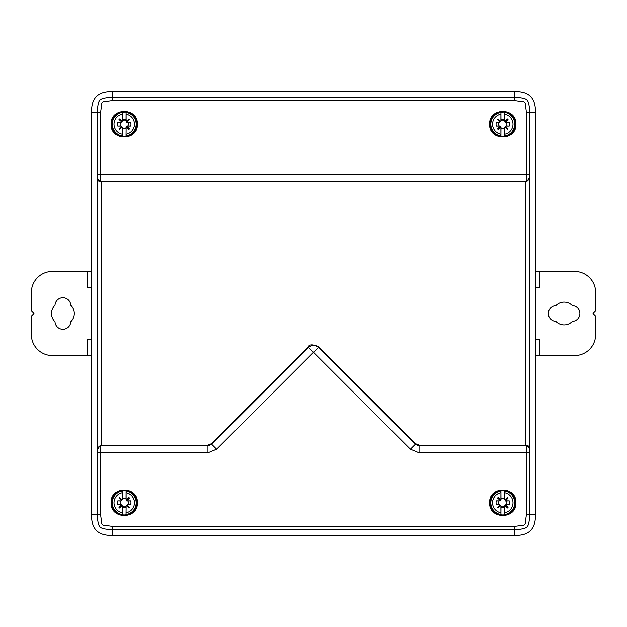 <?xml version="1.0" encoding="UTF-8"?>
<svg xmlns="http://www.w3.org/2000/svg" width="627" height="627" viewBox="0 0 627 627"><rect width="100%" height="100%" fill="white"/><g stroke="black" fill="none" stroke-linecap="round" stroke-linejoin="round"><path stroke-width="0.94" d="M500.001 504.97L500.565 505.534L498.097 508.011L497.524 507.439L500.001 504.97A0.596 0.596 -45 0 0 499.468 504.649L499.076 504.555A4.099 4.099 0 0 1 499.076 500.981L500.166 500.393L497.524 498.097L498.097 497.524L500.565 500.001A0.596 0.596 45 0 0 500.887 499.468L500.918 490.965L500.965 498.512A4.624 4.624 0 0 1 504.57 498.512L504.617 490.965L504.649 499.468A0.596 0.596 -45 0 0 504.97 500.001L507.439 497.524L508.011 498.097L505.472 500.887L509.226 500.887A6.725 6.725 0 0 1 509.226 504.649L506.067 504.649A0.596 0.596 45 0 0 505.534 504.97L508.011 507.439L507.439 508.011L504.97 505.534L505.534 504.97M500.918 490.965A11.952 11.952 0 0 0 500.918 514.579L500.887 506.067A0.596 0.596 135 0 0 500.565 505.534M499.468 504.649L496.318 504.649A6.725 6.725 0 0 1 496.318 500.887L499.468 500.887A0.596 0.596 -135 0 0 500.001 500.565M504.649 506.067L504.57 514.814L504.649 506.067A0.596 0.596 -135 0 1 504.97 505.534M500.887 499.468L500.393 500.166M504.57 498.512L505.37 500.989L506.459 500.981A4.099 4.099 0 0 1 506.459 504.555L506.067 504.649M507.729 507.729L505.378 505.378L505.973 504.555M505.378 505.378L504.555 505.973M504.555 506.459A4.099 4.099 0 0 1 500.981 506.459L500.887 506.067M497.814 507.729L500.158 505.378L500.989 505.973M500.158 505.378L499.57 504.555M500.989 499.57L500.965 498.512M504.555 499.076A4.099 4.099 0 0 0 500.981 499.076M509.226 504.649L506.459 504.555M497.814 497.814L500.072 500.299M507.729 497.814L505.472 500.636M496.318 500.887L499.076 500.981M499.076 504.555L496.318 504.649M506.459 500.981L509.226 500.887M504.57 507.024A4.624 4.624 0 0 1 500.965 507.024L500.981 506.459M500.918 514.579L500.965 507.024M500.965 490.722A12.179 12.179 0 0 1 504.57 490.722M504.57 514.814A12.179 12.179 0 0 1 500.965 514.814M121.466 504.97L122.03 505.534L119.561 508.011L118.989 507.439L121.466 504.97A0.596 0.596 -45 0 0 120.933 504.649L120.541 504.555A4.099 4.099 0 0 1 120.541 500.981L121.63 500.393L118.989 498.097L119.561 497.524L122.03 500.001A0.596 0.596 45 0 0 122.351 499.468L122.383 490.965L122.43 498.512A4.624 4.624 0 0 1 126.035 498.512L126.082 490.965L126.113 499.468A0.596 0.596 -45 0 0 126.435 500.001L128.903 497.524L129.475 498.097L126.936 500.887L130.682 500.887A6.725 6.725 0 0 1 130.682 504.649L127.532 504.649A0.596 0.596 45 0 0 126.999 504.97L129.475 507.439L128.903 508.011L126.435 505.534L126.999 504.97M122.383 490.965A11.952 11.952 0 0 0 122.383 514.579L122.351 506.067A0.596 0.596 135 0 0 122.03 505.534M120.933 504.649L117.774 504.649A6.725 6.725 0 0 1 117.774 500.887L120.933 500.887A0.596 0.596 -135 0 0 121.466 500.565M126.113 506.067L126.035 514.814L126.113 506.067A0.596 0.596 -135 0 1 126.435 505.534M122.351 499.468L121.857 500.166M126.035 498.512L126.834 500.989L127.924 500.981A4.099 4.099 0 0 1 127.924 504.555L127.532 504.649M129.186 507.729L126.842 505.378L127.43 504.555M126.842 505.378L126.011 505.973M126.019 506.459A4.099 4.099 0 0 1 122.445 506.459L122.351 506.067M119.271 507.729L121.622 505.378L122.445 505.973M121.622 505.378L121.027 504.555M122.445 499.57L122.43 498.512M126.019 499.076A4.099 4.099 0 0 0 122.445 499.076M130.682 504.649L127.924 504.555M119.271 497.814L121.536 500.299M129.186 497.814L126.936 500.636M117.774 500.887L120.541 500.981M120.541 504.555L117.774 504.649M127.924 500.981L130.682 500.887M126.035 507.024A4.624 4.624 0 0 1 122.43 507.024L122.445 506.459M122.383 514.579L122.43 507.024M122.43 490.722A12.179 12.179 0 0 1 126.035 490.722M126.035 514.814A12.179 12.179 0 0 1 122.43 514.814M500.001 126.435L500.565 126.999L498.097 129.475L497.524 128.903L500.001 126.435A0.596 0.596 -45 0 0 499.468 126.113L499.076 126.019A4.099 4.099 0 0 1 499.076 122.445L500.166 121.857L497.524 119.561L498.097 118.989L500.565 121.466A0.596 0.596 45 0 0 500.887 120.933L500.918 112.421L500.965 119.976A4.624 4.624 0 0 1 504.57 119.976L504.617 112.421L504.649 120.933A0.596 0.596 -45 0 0 504.97 121.466L507.439 118.989L508.011 119.561L505.472 122.351L509.226 122.351A6.725 6.725 0 0 1 509.226 126.113L506.067 126.113A0.596 0.596 45 0 0 505.534 126.435L508.011 128.903L507.439 129.475L504.97 126.999L505.534 126.435M500.918 112.421A11.952 11.952 0 0 0 500.918 136.035L500.887 127.532A0.596 0.596 135 0 0 500.565 126.999M499.468 126.113L496.318 126.113A6.725 6.725 0 0 1 496.318 122.351L499.468 122.351A0.596 0.596 -135 0 0 500.001 122.03M504.649 127.532L504.57 136.278L504.649 127.532A0.596 0.596 -135 0 1 504.97 126.999M500.887 120.933L500.393 121.63M504.57 119.976L505.37 122.453L506.459 122.445A4.099 4.099 0 0 1 506.459 126.019L506.067 126.113M507.729 129.186L505.378 126.842L505.973 126.011M505.378 126.842L504.555 127.43M504.555 127.924A4.099 4.099 0 0 1 500.981 127.924L500.887 127.532M497.814 129.186L500.158 126.842L500.989 127.43M500.158 126.842L499.57 126.011M500.989 121.027L500.965 119.976M504.555 120.541A4.099 4.099 0 0 0 500.981 120.541M509.226 126.113L506.459 126.019M497.814 119.271L500.072 121.763M507.729 119.271L505.472 122.1M496.318 122.351L499.076 122.445M499.076 126.019L496.318 126.113M506.459 122.445L509.226 122.351M504.57 128.488A4.624 4.624 0 0 1 500.965 128.488L500.981 127.924M500.918 136.035L500.965 128.488M500.965 112.186A12.179 12.179 0 0 1 504.57 112.186M504.57 136.278A12.179 12.179 0 0 1 500.965 136.278M121.466 126.435L122.03 126.999L119.561 129.475L118.989 128.903L121.466 126.435A0.596 0.596 -45 0 0 120.933 126.113L120.541 126.019A4.099 4.099 0 0 1 120.541 122.445L121.63 121.857L118.989 119.561L119.561 118.989L122.03 121.466A0.596 0.596 45 0 0 122.351 120.933L122.383 112.421L122.43 119.976A4.624 4.624 0 0 1 126.035 119.976L126.082 112.421L126.113 120.933A0.596 0.596 -45 0 0 126.435 121.466L128.903 118.989L129.475 119.561L126.936 122.351L130.682 122.351A6.725 6.725 0 0 1 130.682 126.113L127.532 126.113A0.596 0.596 45 0 0 126.999 126.435L129.475 128.903L128.903 129.475L126.435 126.999L126.999 126.435M122.383 112.421A11.952 11.952 0 0 0 122.383 136.035L122.351 127.532A0.596 0.596 135 0 0 122.03 126.999M120.933 126.113L117.774 126.113A6.725 6.725 0 0 1 117.774 122.351L120.933 122.351A0.596 0.596 -135 0 0 121.466 122.03M126.113 127.532L126.035 136.278L126.113 127.532A0.596 0.596 -135 0 1 126.435 126.999M122.351 120.933L121.857 121.63M126.035 119.976L126.834 122.453L127.924 122.445A4.099 4.099 0 0 1 127.924 126.019L127.532 126.113M129.186 129.186L126.842 126.842L127.43 126.011M126.842 126.842L126.011 127.43M126.019 127.924A4.099 4.099 0 0 1 122.445 127.924L122.351 127.532M119.271 129.186L121.622 126.842L122.445 127.43M121.622 126.842L121.027 126.011M122.445 121.027L122.43 119.976M126.019 120.541A4.099 4.099 0 0 0 122.445 120.541M130.682 126.113L127.924 126.019M119.271 119.271L121.536 121.763M129.186 119.271L126.936 122.1M117.774 122.351L120.541 122.445M120.541 126.019L117.774 126.113M127.924 122.445L130.682 122.351M126.035 128.488A4.624 4.624 0 0 1 122.43 128.488L122.445 127.924M122.383 136.035L122.43 128.488M122.43 112.186A12.179 12.179 0 0 1 126.035 112.186M126.035 136.278A12.179 12.179 0 0 1 122.43 136.278M529.486 449.951L529.807 452.819L529.486 449.951C529.321 447.85 528.295 446.518 526.406 445.938L419.071 445.891L415.286 444.339L415.803 443.83L318.9 346.927C313.116 344.192 309.519 344.192 308.1 346.927L211.197 443.83L207.921 445.139L101.456 445.139L100.304 445.264L97.342 449.771A13022.884 1587.094 -90 0 0 97.342 177.229L97.193 174.181A13021.724 1586.953 -90 0 0 97.099 112.664L91.636 112.664L91.636 514.336C91.048 528.945 98.055 535.952 112.664 535.364L514.336 535.364C528.945 535.952 535.952 528.945 535.364 514.336L535.364 112.664L529.901 112.664A13021.724 1586.953 90 0 0 529.807 174.181L529.658 177.229L526.696 181.736L525.544 181.861L525.544 181.109L526.406 181.062C528.389 180.443 529.415 179.11 529.486 177.049L529.807 174.181L100.618 174.196A13025.196 1587.376 -90 0 0 100.516 112.609C102.859 99.379 98.76 102.75 112.609 100.516A13025.196 1587.376 0 0 0 514.391 100.516C527.613 102.852 524.258 98.768 526.484 112.609A13025.196 1587.376 90 0 0 526.382 174.196L526.696 181.736M91.636 112.664C91.048 98.055 98.055 91.048 112.664 91.636L514.336 91.636C528.945 91.048 535.952 98.055 535.364 112.664M489.624 502.705A13.143 13.143 0 0 0 489.624 502.768C488.841 485.823 516.687 485.823 515.911 502.76C516.719 519.689 488.848 519.736 489.624 502.768M410.387 449.214L419.063 452.804L526.382 452.804A13025.196 1587.376 90 0 0 526.484 514.391C524.141 527.62 528.24 524.25 514.391 526.484A13025.196 1587.376 180 0 0 112.609 526.484C99.379 524.141 102.75 528.24 100.516 514.391A13025.196 1587.376 -90 0 0 100.618 452.804L207.937 452.804L216.613 449.214L313.5 352.327L410.387 449.214L415.286 444.339L318.383 347.444L313.5 352.327L308.1 346.927M137.376 502.768C138.159 519.712 110.321 519.72 111.089 502.776C110.281 485.847 138.152 485.8 137.376 502.768M525.544 445.891L525.544 445.139L419.079 445.139L419.063 452.804M415.803 443.83L419.079 445.139M318.9 346.927L318.383 347.444C315.122 344.772 311.87 344.772 308.617 347.444L211.714 444.339L216.613 449.214M211.197 443.83L211.714 444.339L207.929 445.891L207.921 445.139M207.937 452.804L207.929 445.891L101.456 445.891L100.594 445.938L100.618 452.804L97.193 452.819L97.514 449.951C97.561 447.803 98.596 446.471 100.594 445.938L100.304 445.264M529.486 177.049L529.658 177.229A13022.884 1587.094 -90 0 0 529.658 449.771C529.016 446.518 528.028 445.013 526.696 445.264L526.382 452.804L529.807 452.819A13021.724 1586.953 90 0 0 529.901 514.336C528.318 528.389 529.243 528.396 514.336 529.901A13021.724 1586.953 180 0 0 112.664 529.901C98.611 528.318 98.604 529.243 97.099 514.336A13021.724 1586.953 -90 0 0 97.193 452.819L97.514 449.951M101.456 445.891L101.456 445.139A13027.054 1587.595 90 0 0 101.535 313.5A13027.054 1587.595 90 0 0 101.456 181.861L100.304 181.736L100.594 181.062C98.596 180.537 97.561 179.197 97.514 177.049L97.193 174.181L100.618 174.196L100.594 181.062L101.456 181.109L101.456 181.861L525.544 181.861A13027.054 1587.595 -90 0 0 525.544 445.139L526.696 445.264M97.514 177.049L97.342 177.229C97.984 180.482 98.972 181.987 100.304 181.736M100.516 112.609L97.099 112.664C98.682 98.611 97.757 98.604 112.664 97.099L112.664 91.636M112.609 100.516L112.664 97.099A13021.724 1586.953 0 0 0 514.336 97.099C528.381 98.674 528.404 97.773 529.901 112.664L526.484 112.609M525.544 181.109L101.456 181.109M515.911 124.232C516.695 141.177 488.856 141.185 489.624 124.24C488.817 107.311 516.687 107.264 515.911 124.232M137.376 124.232C138.159 141.177 110.313 141.177 111.089 124.24C110.281 107.311 138.152 107.264 137.376 124.232M535.364 355.556L574.622 355.556A21.028 21.028 0 0 0 595.65 334.528L595.65 316.126L593.024 313.5L595.65 310.874L595.65 292.472A21.028 21.028 0 0 0 574.622 271.444L539.573 271.444L539.573 287.213L535.364 287.213M539.573 355.556L539.573 339.787L535.364 339.787M572.333 321.377A7.885 7.885 0 0 0 579.881 313.5A7.885 7.885 0 0 0 572.333 305.623A11.388 11.388 0 0 0 555.875 305.623A7.885 7.885 0 0 0 548.335 313.5A7.885 7.885 0 0 0 555.875 321.377A11.388 11.388 0 0 0 572.333 321.377M117.171 445.139L117.171 445.891M374.687 402.714A35.927 35.927 0 0 0 374.515 403.576M252.485 403.576A35.927 35.927 0 0 0 252.313 402.714M295.772 359.255A49.071 49.071 0 0 0 296.524 359.537M115.149 181.109L115.133 181.861M535.364 271.444L539.573 271.444M91.636 355.556L87.427 355.556L87.427 339.787L91.636 339.787M91.636 271.444L52.378 271.444A21.028 21.028 0 0 0 31.35 292.472L31.35 310.874L33.976 313.5L31.35 316.126L31.35 334.528A21.028 21.028 0 0 0 52.378 355.556L87.427 355.556M87.427 271.444L87.427 287.213L91.636 287.213M55.019 321.729A7.885 7.885 0 0 0 62.896 329.269A7.885 7.885 0 0 0 70.773 321.729A11.388 11.388 0 0 0 70.773 305.271A7.885 7.885 0 0 0 62.896 297.731A7.885 7.885 0 0 0 55.019 305.271A11.388 11.388 0 0 0 55.019 321.729M500.887 492.736A10.204 10.204 0 0 0 500.887 512.8M504.649 512.8A10.204 10.204 0 0 0 504.649 492.736M502.768 490.079A12.697 12.697 0 0 0 490.11 501.78A12.697 12.697 0 0 0 500.801 515.308A12.697 12.697 0 0 0 515.465 502.768A12.697 12.697 0 0 0 502.768 490.079M504.617 514.579A11.952 11.952 0 0 0 504.617 490.965M122.351 492.736A10.204 10.204 0 0 0 122.351 512.8M126.113 512.8A10.204 10.204 0 0 0 126.113 492.736M124.232 490.079A12.697 12.697 0 0 0 111.575 501.78A12.697 12.697 0 0 0 122.265 515.308A12.697 12.697 0 0 0 136.921 502.768A12.697 12.697 0 0 0 124.232 490.079M126.082 514.579A11.952 11.952 0 0 0 126.082 490.965M500.887 114.2A10.204 10.204 0 0 0 500.887 134.264M504.649 134.264A10.204 10.204 0 0 0 504.649 114.2M502.768 111.535A12.697 12.697 0 0 0 490.11 123.245A12.697 12.697 0 0 0 500.801 136.772A12.697 12.697 0 0 0 515.465 124.232A12.697 12.697 0 0 0 502.768 111.535M504.617 136.035A11.952 11.952 0 0 0 504.617 112.421M122.351 114.2A10.204 10.204 0 0 0 122.351 134.264M126.113 134.264A10.204 10.204 0 0 0 126.113 114.2M124.232 111.535A12.697 12.697 0 0 0 111.575 123.245A12.697 12.697 0 0 0 122.265 136.772A12.697 12.697 0 0 0 136.921 124.232A12.697 12.697 0 0 0 124.232 111.535M126.082 136.035A11.952 11.952 0 0 0 126.082 112.421M91.636 514.336L100.516 514.391M112.664 535.364L112.609 526.484M514.391 526.484L514.336 535.364M535.364 514.336L526.484 514.391M514.336 91.636L514.391 100.516M518.513 445.139L518.513 445.891M108.487 181.861L108.487 181.109M515.465 502.768C515.684 481.873 481.379 490.682 491.639 508.889C497.619 521.053 517.009 514.132 515.465 502.768M136.929 502.768C137.148 481.873 102.844 490.682 113.103 508.889C119.083 521.053 138.473 514.132 136.929 502.768M515.465 124.232C515.684 103.337 481.379 112.147 491.639 130.345C497.619 142.517 517.009 135.589 515.465 124.232M136.929 124.232C137.148 103.337 102.844 112.147 113.103 130.345C119.083 142.517 138.473 135.589 136.929 124.232"/></g></svg>
